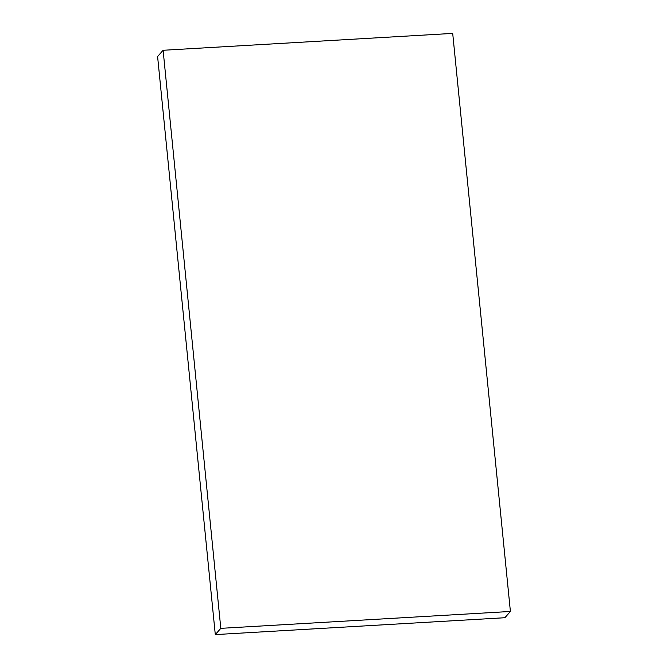 <?xml version="1.0" encoding="UTF-8"?>
<svg xmlns="http://www.w3.org/2000/svg" width="668" height="668" viewBox="0 0 668 668"><rect width="100%" height="100%" fill="white"/><g stroke="black" fill="none" stroke-linecap="round" stroke-linejoin="round"><path stroke-width="1" d="M504.891 617.725L510.402 611.462L452.704 33.4L163.109 50.275L157.598 56.538L163.109 50.275L220.807 628.346L215.296 634.6L157.598 56.538L215.296 634.6L220.807 628.346L510.402 611.462L504.891 617.725L215.296 634.6L504.891 617.725M510.402 611.462L452.704 33.4L163.109 50.275L220.807 628.346L510.402 611.462"/></g></svg>

